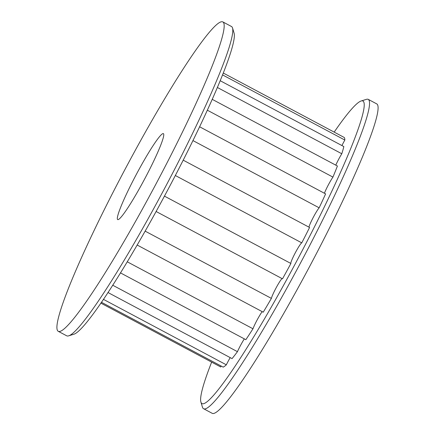 <?xml version="1.0" encoding="UTF-8"?>
<svg xmlns="http://www.w3.org/2000/svg" width="435" height="435" viewBox="0 0 435 435"><rect width="100%" height="100%" fill="white"/><g stroke="black" fill="none" stroke-linecap="round" stroke-linejoin="round"><path stroke-width="0.65" d="M222.927 21.951L231.48 26.508A175.229 17.101 118 0 1 232.562 28.041L234.128 33.267A171.336 16.72 118 0 1 167.274 190.845A171.336 16.72 118 0 1 73.798 334.243L68.589 335.858A175.229 17.101 118 0 1 66.713 335.815L58.159 331.258A175.229 17.101 118 0 1 123.66 171.945A175.229 17.101 118 0 1 222.193 21.75A175.229 17.101 118 0 1 222.927 21.951A175.229 17.101 118 0 1 155.638 184.647A175.229 17.101 118 0 1 58.159 331.258M232.562 28.041A175.229 17.101 118 0 1 164.185 189.203A175.229 17.101 118 0 1 68.589 335.858M223.362 73.08L344.27 137.487A130.446 12.729 118 0 1 344.841 140.048L222.622 74.94M341.932 145.562A11.68 1.142 118 0 1 344.841 140.048M220.262 80.752L343.84 146.584A130.446 12.729 118 0 1 341.79 153.756L217.435 87.511M335.782 165.153A11.68 1.142 118 0 1 341.79 153.756M212.285 99.365L337.413 166.018A130.446 12.729 118 0 1 332.938 177.105L207.392 110.229M324.423 193.265A11.68 1.142 118 0 1 332.938 177.105M199.649 126.797L325.603 193.896A130.446 12.729 118 0 1 319.149 207.81L192.977 140.597M308.953 227.152A11.68 1.142 118 0 1 313.238 217.435A11.68 1.142 118 0 1 319.149 207.81M183.222 160.172L309.573 227.478A130.446 12.729 118 0 1 301.77 242.86L175.343 175.512M164.446 196.125L290.895 263.485A11.68 1.142 118 0 1 295.142 253.094A11.68 1.142 118 0 1 301.77 242.86M290.895 263.485A130.446 12.729 118 0 1 282.5 278.824L156.094 211.486M145.121 231.126L271.391 298.388A11.68 1.142 118 0 1 276.165 287.758A11.68 1.142 118 0 1 282.054 278.585M271.391 298.388A130.446 12.729 118 0 1 263.235 312.189L137.134 245.014M127.21 261.778L252.974 328.773A11.68 1.142 118 0 1 262.202 311.634M252.974 328.773A130.446 12.729 118 0 1 245.851 339.681L120.441 272.87M112.681 285.202L237.445 351.665A11.68 1.142 118 0 1 244.334 338.87M237.445 351.665A130.446 12.729 118 0 1 232.056 358.609L107.951 292.499M103.399 299.334L226.33 364.818A11.68 1.142 118 0 1 230.202 357.624M226.33 364.818A130.446 12.729 118 0 1 223.193 367.124L101.409 302.254M100.833 303.097L220.708 366.955A11.68 1.142 118 0 1 221.192 366.058M334.172 132.109A171.336 16.72 118 0 1 361.208 100.963A171.336 16.72 118 0 1 362.322 100.806A171.336 16.72 118 0 1 295.039 264.203A171.336 16.72 118 0 1 200.878 401.935A171.336 16.72 118 0 1 211.644 362.127M163.223 133.588A48.676 4.752 118 0 1 163.429 133.648A48.676 4.752 118 0 1 144.735 178.839A48.676 4.752 118 0 1 117.662 219.566A48.676 4.752 118 0 1 135.856 175.31A48.676 4.752 118 0 1 163.223 133.588M361.208 100.963L366.417 99.343A175.229 17.101 118 0 1 367.553 99.185A175.229 17.101 118 0 1 368.293 99.387A175.229 17.101 118 0 1 300.998 262.082A175.229 17.101 118 0 1 203.526 408.693A175.229 17.101 118 0 1 202.444 407.16L200.878 401.935M368.293 99.387L376.84 103.943A175.229 17.101 118 0 1 309.551 266.639A175.229 17.101 118 0 1 212.073 413.25L203.526 408.693"/></g></svg>
